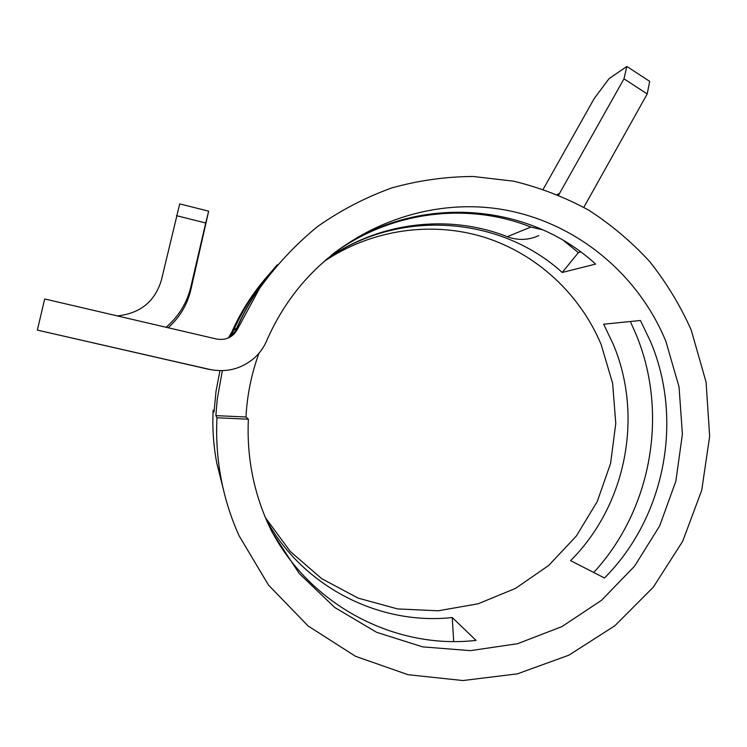<?xml version="1.0" encoding="UTF-8"?>
<svg xmlns="http://www.w3.org/2000/svg" width="747" height="747" viewBox="0 0 747 747"><rect width="100%" height="100%" fill="white"/><g stroke="black" fill="none" stroke-linecap="round" stroke-linejoin="round"><path stroke-width="1.12" d="M613.203 344.124C643.625 416.191 626.238 505.187 570.596 560.633L604.5 578.001C664.802 517.456 683.654 420.673 650.796 342.182L640.459 320.5L603.651 324.217L613.203 344.124M665.894 341.407L679.042 386.89L682.403 434.194L675.848 481.217L659.676 525.888L634.539 566.198L601.494 600.317L561.931 626.602L517.568 643.709L470.405 650.646L422.662 646.874L376.675 632.326L334.796 607.526L299.248 573.537L272.011 531.957L267.594 522.676C253.102 489.92 246.697 455.427 248.377 419.216L216.975 417.778C215.92 438.853 217.405 459.694 221.42 480.312C225.202 499.51 231.075 517.96 239.031 535.674L268.518 585.097L308.119 625.977L355.516 656.296L408.067 674.709L462.963 680.545L517.438 673.841L568.841 655.203L614.809 625.799L653.298 587.189L682.683 541.286L701.732 490.247L709.65 436.388L706.092 382.128L691.171 329.903C680.228 305.43 666.427 282.683 649.769 261.674C631.645 241.907 611.27 224.726 588.664 210.14C565.003 197.245 539.988 187.59 513.609 181.176L473.159 176.479C445.735 176.647 418.628 180.457 391.848 187.889C365.591 197.367 340.865 210.215 317.671 226.444C295.672 244.446 276.287 265.12 259.508 288.473L237.742 328.689C233.251 337.121 226.201 340.567 216.602 339.045L44.68 298.968L37.35 330.099L209.543 369.42C226.285 372.753 241.094 369.055 253.98 358.308C259.489 353.424 263.7 347.626 266.614 340.921C275.139 321.191 286.176 303.095 299.706 286.624C349.447 226.472 429.002 197.301 502.217 209.459C575.489 221.887 638.059 273.561 665.894 341.407M453.7 641.496L452.243 617.526L476.044 640.384C394.369 649.881 308.296 604.547 269.723 527.298M452.243 617.526C379.56 625.603 303.198 586.965 266.464 520.108M323.75 261.655C371.054 229.544 431.299 220.897 484.075 237.182C536.804 253.784 580.139 294.169 601.223 344.74L612.624 383.323L615.771 423.474L610.579 463.448L597.255 501.517L576.339 536.038L548.7 565.451L515.477 588.412L478.089 603.8L438.162 610.794L397.516 608.917L358.056 598.086L321.705 578.673L290.294 551.482L265.456 517.736M325.673 259.965C397.591 208.198 499.771 215.603 562.22 272.468L578.365 252.626L563.966 240.889M331.696 254.923C410.383 193.473 526.047 200.084 595.611 264.083L562.22 272.468M222.886 487.259L216.938 463.868C213.502 446.202 212.223 428.358 213.128 410.308L214.006 412.027L216.023 391.223L219.926 370.689M222.326 370.68L217.218 399.449L215.864 415.621L216.975 417.778M276.932 265.185C260.442 283.953 247.07 304.86 236.799 327.886L234.213 333.918M272.039 270.918C256.118 288.725 243.251 308.632 233.438 330.622L230.87 336.645M630.356 321.518L635.865 333.881C668.873 412.746 651.926 509.351 593.734 572.491M228.405 337.961L231.841 331.939C240.917 311.583 252.719 293.076 267.258 276.409M229.077 337.653L233.12 330.884C242.924 308.913 255.801 289.042 271.74 271.273M580.643 251.963L578.365 252.626M231.028 336.542L236.136 329.95L237.172 327.578C247.453 304.533 260.815 283.599 277.268 264.774M211.28 369.784L98.539 344.106M214.1 410.355L213.128 410.308M258.966 353.238C251.459 373.836 247.126 395.098 245.968 417.003L248.377 419.216M542.78 229.852L530.893 227.051C466.679 201.429 388.589 211.448 331.145 255.371M538.792 235.548C528.549 240.282 518.035 240.655 507.26 236.687C449.152 213.726 379.046 221.747 326.159 259.545M208.843 369.335L37.35 330.099M103.142 345.151L210.346 369.597M215.864 415.621L245.968 417.003M623.978 78.827L626.836 66.455L649.694 81.348L647.219 93.926L623.978 78.827L558.635 195.032M543.228 189.196L594.21 98.529L609.038 78.659L626.836 66.455M647.219 93.926L583.827 207.349M117.382 315.916C140.38 313.404 155.068 301.405 161.445 279.929L179.719 203.884L208.665 211.177L205.724 222.989L176.451 215.668M168.168 327.756C179.672 317.438 187.217 304.851 190.802 289.995L208.665 211.177M166.086 327.27C178.701 316.401 186.946 302.974 190.821 286.979L205.724 222.989M230.972 333.9L232.233 332.91M236.201 329.791L237.807 328.531M507.26 236.687L530.893 227.051M208.889 369.298L209.543 369.42M206.76 368.915L207.274 369.009M100.285 344.554L96.662 343.695M557.29 194.472L559.727 193.342M190.802 289.995L190.821 286.979M270.162 528.213L272.011 531.957M216.938 463.868L221.42 480.312M233.438 330.622L236.799 327.886M231.841 331.939L233.12 330.884M237.172 327.578L238.816 326.234M236.136 329.95L237.742 328.689M230.916 334.04L232.168 333.059"/></g></svg>
